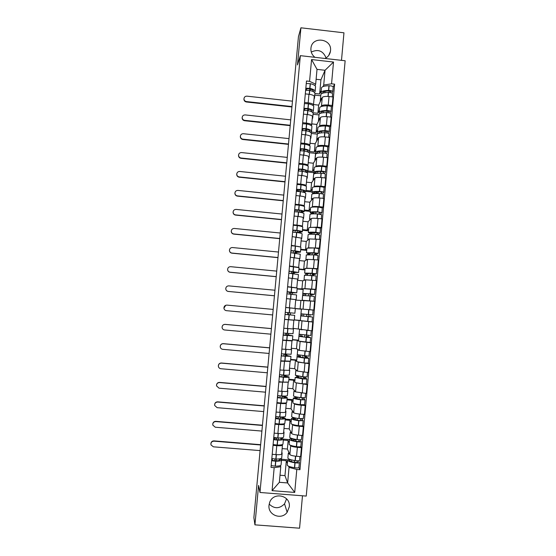 <?xml version="1.0" encoding="UTF-8"?>
<svg xmlns="http://www.w3.org/2000/svg" width="556" height="556" viewBox="0 0 556 556"><rect width="100%" height="100%" fill="white"/><g stroke="black" fill="none" stroke-linecap="round" stroke-linejoin="round"><path stroke-width="0.83" d="M325.01 58.47C328.005 57.004 329.812 54.634 330.438 51.361L330.521 50.686C332.12 38.489 311.992 35.841 310.95 48.136L310.922 48.441C310.714 52.056 312.048 55.009 314.925 57.317M286.569 498.815L284.54 503.854C279.425 508.907 274.303 508.99 269.187 504.097M269.014 505.237C267.638 515.085 281.503 520.451 287.153 512.278L289.294 506.794C290.871 495.243 273.1 491.434 269.604 502.596L269.014 505.237M341.495 60.347L343.962 32.811L300.928 27.8L298.447 36.682L253.883 517.65L254.933 524.85L299.573 528.2L302.478 495.785M259.979 492.484L306.245 496.077L345.144 60.764L300.344 55.656L259.979 492.484L258.582 485.395L254.933 524.85M300.928 27.8L297.488 64.927L300.344 55.656M311.27 52.056C318.164 48.858 323.092 50.811 326.066 57.907M282.149 448.609L287.382 449.039L289.878 454.586C290.566 455.336 292.797 455.906 296.563 456.281L300.629 456.608L301.435 447.67L297.37 447.337C293.603 446.961 291.379 446.419 290.677 445.71L290.461 445.259M282.274 444.619L282.469 445.071C282.295 445.697 280.398 445.891 276.777 445.662L275.957 454.613C279.585 454.843 281.482 454.62 281.656 453.953L282.455 445.21M275.957 454.613L272.211 454.315M300.824 446.565L301.435 447.67M273.997 438.114L276.256 438.295M293.519 439.72L295.312 439.865L295.361 439.296M276.777 445.662L273.031 445.356M289.259 442.771L288.161 440.498L283.331 440.102M283.984 428.433L289.217 428.871L291.775 433.624C292.477 434.278 294.708 434.792 298.468 435.16L302.534 435.501L303.333 426.584L299.267 426.243C295.514 425.875 293.283 425.389 292.574 424.777L292.345 424.381M274.15 433.152L277.896 433.465C281.517 433.701 283.407 433.541 283.574 432.978L284.366 424.235M302.707 425.639L303.333 426.584M276.283 418.175L278.09 418.327M295.326 419.773L297.112 419.926L297.258 418.327M284.179 423.728L284.38 424.124C284.22 424.645 282.33 424.777 278.716 424.534L274.97 424.221M291.115 422.282L289.989 420.35L285.165 419.947M285.819 408.312L291.045 408.757L293.672 412.726C294.381 413.275 296.612 413.733 300.365 414.102L304.424 414.442L305.223 405.553L301.164 405.213C297.418 404.844 295.18 404.407 294.471 403.899L294.221 403.559M276.089 412.052L279.828 412.371C283.442 412.628 285.325 412.524 285.478 412.059L286.277 403.315M304.577 404.768L305.223 405.553M286.069 402.892L286.284 403.225C286.131 403.649 284.255 403.725 280.641 403.461L276.909 403.142M292.97 401.849L291.817 400.257L287 399.847M287.654 388.241L292.866 388.693L295.563 391.883L306.314 393.446L307.114 384.585L296.084 382.792M278.021 391.014L281.753 391.334C285.36 391.605 287.237 391.563 287.382 391.202L288.182 382.458M306.439 383.96L307.114 384.585M287.952 382.111L278.834 382.125M294.819 381.465L293.637 380.221L288.828 379.804M289.481 368.225L294.687 368.684L297.446 371.095L308.198 372.513L308.99 363.673L297.919 362.081M279.946 370.025L289.28 370.393L290.079 361.657M308.288 363.2L308.99 363.673M289.822 361.393L280.759 361.171M296.668 361.143L295.451 360.232L290.649 359.808M291.302 348.258L296.494 348.73L299.323 350.37L310.074 351.635L310.867 342.816L299.698 341.419M281.871 349.105L291.17 349.648L291.969 340.911L282.677 340.265M310.095 342.496L310.867 342.816M292.491 339.612L298.572 340.161L292.491 339.605M298.509 340.87L297.265 340.3L292.47 339.869M293.116 328.346L311.951 330.806L312.736 322.014L300.886 320.756M283.782 328.235L293.061 328.957L293.86 320.221L284.596 319.422M311.485 321.799L312.736 322.014M294.291 319.909L300.358 320.471M293.137 320.075L293.839 320.214M302.144 313.918L301.957 315.961L302.944 316.079L300.775 315.898L312.479 317.01L312.048 321.827L294.284 319.978M295.326 308.524L313.813 310.046L314.606 301.276L295.695 300.101M285.694 307.426L293.853 308.288M301.387 309.129L295.326 308.566M312.09 309.97L313.813 310.046M294.944 308.316L295.736 299.608L286.5 298.635M304.459 288.62L315.676 289.335L316.468 280.592L305.717 279.835L302.666 280.815L297.495 280.321M297.133 288.717L303.228 288.891M287.605 286.674L296.459 287.834M303.166 289.53L297.112 288.946L303.152 289.53L302.172 300.275L303.069 300.428M314.849 289.488L315.676 289.335M296.821 287.716L297.613 279.056L288.404 277.91M306.425 268.18L317.539 268.68L318.324 259.965L307.579 259.353L304.459 261.084L299.295 260.583M298.933 268.965L303.701 269.424L305.049 268.812M289.502 265.976L298.391 267.373M316.767 268.993L317.539 268.68M298.697 267.179L299.482 258.554L290.308 257.233M308.323 247.788L319.387 248.087L320.173 239.393L309.428 238.934L306.252 241.415L301.088 240.901M300.733 249.262L305.494 249.727L306.863 248.789M291.4 245.335L300.282 246.968M318.63 248.546L319.387 248.087M300.567 246.69L301.345 238.114L292.199 236.62M310.192 227.446L317.233 227.147L321.236 227.55L322.014 218.876L318.018 218.473C314.307 218.147 312.062 218.174 311.277 218.564L308.031 221.788L302.881 221.274M302.527 229.614L307.28 230.087L308.677 228.815M293.29 224.756L296.974 225.124C300.532 225.521 302.346 225.924 302.422 226.341L302.151 226.619M320.471 228.162L321.236 227.55M302.429 226.257L303.208 217.723C303.131 217.264 301.324 216.833 297.773 216.43L294.089 216.062M312.041 207.166L312.34 206.832C313.125 206.394 315.377 206.339 319.081 206.658L323.078 207.068L323.856 198.416L319.86 198.005C316.155 197.686 313.911 197.769 313.118 198.249L309.81 202.217L304.667 201.696M304.313 210.008L309.06 210.495L310.484 208.896M295.173 204.226L298.857 204.601C302.401 205.011 304.208 205.477 304.278 205.991L304.014 206.318M315.745 213.851L315.898 212.156L314.661 212.031M297.161 210.258L295.458 210.085M322.306 207.833L323.078 207.068M304.285 205.88L305.063 197.394C305.001 196.838 303.194 196.351 299.649 195.934L295.966 195.559M313.89 186.934L314.175 186.552C314.974 186.017 317.226 185.906 320.923 186.225L324.919 186.642L325.691 178.01L321.702 177.6C318.004 177.281 315.752 177.413 314.953 177.989L311.582 182.695L306.446 182.166M306.092 190.465L310.832 190.951L312.291 189.033M297.05 183.758L300.726 184.133C304.271 184.564 306.071 185.078 306.127 185.69L305.863 186.079M317.587 193.495L317.65 192.807L315.884 192.626M298.933 190.882L296.765 190.659M324.134 187.56L324.919 186.642M306.141 185.565L306.912 177.114C306.856 176.467 305.056 175.925 301.519 175.494L297.849 175.112M315.725 166.758L316.01 166.32C316.816 165.695 319.068 165.535 322.765 165.848L326.747 166.265L327.526 157.668L323.536 157.244C319.846 156.931 317.594 157.112 316.788 157.779L313.355 163.228L308.226 162.686M307.871 170.963L312.604 171.456L314.091 169.219M298.926 163.339L302.596 163.728C306.134 164.166 307.927 164.743 307.975 165.445L307.711 165.89M325.955 167.342L326.747 166.265M307.989 165.299L308.754 156.896C308.712 156.153 306.919 155.555 303.388 155.11L299.719 154.721M317.552 146.638L317.837 146.152C318.651 145.422 320.902 145.213 324.6 145.526L328.575 145.95L329.347 137.374L325.371 136.943C321.681 136.637 319.429 136.866 318.616 137.631L315.12 143.809L309.998 143.26M309.588 151.51L314.369 152.017L315.884 149.46M300.796 142.982L304.459 143.372C307.989 143.83 309.775 144.456 309.817 145.255L309.546 145.755M327.769 147.18L328.575 145.95M309.831 145.088L310.595 136.727C310.561 135.893 308.775 135.24 305.251 134.781L301.588 134.385M319.38 126.566L319.665 126.031C320.485 125.211 322.737 124.954 326.428 125.26L330.396 125.691L331.167 117.135L327.199 116.697C323.509 116.399 321.257 116.677 320.437 117.538L316.878 124.44L311.763 123.884M310.748 132.05L316.135 132.627L317.671 129.756M302.659 122.681L306.321 123.078C309.845 123.543 311.624 124.224 311.652 125.114L311.381 125.677M329.583 127.067L330.396 125.691M311.673 124.933L312.43 116.614C312.402 115.683 310.623 114.981 307.107 114.501L303.451 114.105M321.194 106.55L321.486 105.967C322.313 105.049 324.565 104.743 328.248 105.049L332.217 105.48L332.981 96.952L329.02 96.508C325.336 96.209 323.085 96.535 322.251 97.495L318.63 105.119L313.528 104.556M312.952 112.75L317.893 113.285L319.457 110.095M304.521 102.429L308.177 102.832C311.694 103.319 313.459 104.048 313.487 105.035L313.209 105.647M331.383 107.016L332.217 105.48M313.501 104.827L314.258 96.556C314.237 95.535 312.472 94.777 308.955 94.284L305.307 93.881M317.893 113.285L318.63 105.119M316.135 132.627L316.878 124.44M314.369 152.017L315.12 143.809M312.604 171.456L313.355 163.228M310.832 190.951L311.582 182.695M309.06 210.495L309.81 202.217M307.28 230.087L308.031 221.788M305.494 249.727L306.252 241.415M303.701 269.424L304.459 261.084M301.908 289.176L302.666 280.815M300.108 308.969L300.872 300.587M298.308 328.825L299.072 320.416M296.494 348.73L297.265 340.3M294.687 368.684L295.451 360.232M292.866 388.693L293.637 380.221M291.045 408.757L291.817 400.257M289.217 428.871L289.989 420.35M287.382 449.039L288.161 440.498M280.009 475.227L284.964 475.623L287.64 482.955L289.05 467.381L288.571 466.199M287.389 463.315L286.326 460.695L281.489 460.305M284.964 475.623L286.326 460.695M280.37 465.567L280.78 466.713L279.362 482.302L287.64 482.955L294.722 492.428L272.072 490.663L274.178 467.652L280.78 466.713M314.953 93.477L319.644 93.999L320.93 79.807L325.051 70.278L317.017 69.368L315.669 84.151L309.567 81.343L306.488 81.002L271.008 467.394L274.178 467.652M309.567 81.343L311.568 59.548L333.517 62.05L331.55 83.81L323.71 85.054L325.051 70.278L333.517 62.05M289.05 467.381L296.793 469.459L299.955 469.709L334.622 84.151L331.55 83.81M296.793 469.459L294.722 492.428M320.93 79.807L316.114 79.272M319.644 93.999L321.236 90.496M323.008 86.59L323.71 85.054M315.669 84.151L315.037 85.673M298.94 467.547L299.955 469.709M333.19 87.014L334.622 84.151M299.149 397.415L298.975 399.34M301.039 376.565L300.859 378.532M302.916 355.764L302.735 357.779M304.792 335.025L304.605 337.089M306.662 314.342L306.467 316.454M308.517 293.763L308.337 295.827M310.373 273.246L310.192 275.248M312.229 252.778L312.048 254.724M314.07 232.373L313.897 234.264M272.072 490.663L279.362 482.302M317.017 69.368L311.568 59.548M281.795 452.445L282.163 452.904L281.697 453.508M278.771 458.957L279.807 459.763C279.807 460.458 278.222 460.82 275.053 460.861L272.551 460.375L271.974 458.582M271.62 460.695L275.797 461.237C279.619 461.195 281.524 460.75 281.524 459.916L279.932 458.797M260.618 444.974L213.949 441.165C211.662 441.381 210.675 442.632 210.995 444.918L213.407 446.822L260.097 450.61M210.884 443.639C211.148 441.846 212.177 440.929 213.97 440.88L260.646 444.689M282.142 453.133L281.718 457.776C281.718 458.603 279.814 459.034 275.998 459.075L271.821 458.533M281.503 460.153L281.079 464.795C281.079 465.657 279.168 466.123 275.345 466.178L271.168 465.629M289.461 459.249L287.667 460.271C288.112 461.202 290.524 462.036 294.902 462.773L295.09 462.8C297.662 463.12 299.093 463.037 299.378 462.564L298.53 460.806M299.371 462.648L298.94 467.478C298.648 467.971 297.217 468.055 294.645 467.735L294.458 467.707C290.079 466.957 287.667 466.102 287.223 465.143L287.25 464.899M299.92 456.552L299.573 460.41C299.288 460.882 297.856 460.952 295.285 460.639L295.104 460.611C290.719 459.882 288.307 459.054 287.862 458.13L287.883 457.901M296.89 460.813L297.655 462.404L295.389 462.495C291.754 461.883 289.752 461.188 289.384 460.417L290.573 459.631M291.691 459.937L291.532 461.647M276.374 459.068L276.214 460.834M287.8 459.868L280.558 459.075M289.739 454.28L288.3 453.265L288.974 452.577M294.965 462.425L294.048 460.437M275.269 460.854L274.65 459.02M283.685 431.706L284.06 432.095L283.609 432.61M279.911 437.975L281.704 438.941C281.718 439.532 280.141 439.831 276.978 439.817L274.476 439.365L273.754 437.489M273.559 439.636L277.729 440.15C281.538 440.164 283.435 439.81 283.421 439.094L281.141 437.892M262.425 425.458L215.825 421.58C213.622 421.754 212.621 422.949 212.83 425.152L215.283 427.223L261.904 431.081M212.76 424.061C213.031 422.289 214.06 421.378 215.839 421.337L262.453 425.215M284.04 432.29L283.616 436.96C283.63 437.669 281.732 438.01 277.924 437.996L273.754 437.475M283.4 439.296L282.976 443.959C282.99 444.703 281.086 445.078 277.277 445.078L273.1 444.557M291.789 438.469L291.837 438.559C290.239 438.733 289.474 439.038 289.558 439.476C290.01 440.282 292.421 441.033 296.807 441.721L296.994 441.749C299.559 442.055 300.984 442.006 301.269 441.603L300.226 439.789M301.262 441.666L300.824 446.503C300.539 446.92 299.114 446.975 296.55 446.67L296.362 446.642C291.976 445.94 289.565 445.175 289.113 444.334L289.134 444.126M301.825 435.438L301.463 439.455C301.178 439.852 299.753 439.893 297.189 439.587L297.001 439.567C292.623 438.879 290.204 438.142 289.745 437.35L289.766 437.148M298.586 439.747L299.538 441.443L297.279 441.485C293.651 440.915 291.643 440.296 291.268 439.622L293.234 438.858M293.589 438.941L293.429 440.706M278.299 437.996L278.132 439.817M289.544 439.629L283.421 439.101M291.643 433.381L290.19 432.492L290.851 431.915M296.397 441.346L295.354 439.421M276.256 437.906L276.86 439.817M285.575 411.023L285.951 411.35L285.506 411.767M280.057 418.849L280.224 416.986L283.602 418.175C283.623 418.668 282.052 418.89 278.904 418.835L276.401 418.425L275.651 416.84M275.484 418.633L279.654 419.127C283.449 419.196 285.339 418.925 285.318 418.327L281.85 416.986M264.232 405.991L217.695 402.044C215.561 402.19 214.553 403.336 214.672 405.484L217.153 407.673L263.711 411.6M214.63 404.539C214.908 402.78 215.936 401.884 217.709 401.842L264.253 405.79M285.937 411.51L285.513 416.201C285.534 416.791 283.65 417.049 279.849 416.972L275.679 416.479M285.297 418.501L284.874 423.179C284.894 423.811 283.004 424.096 279.202 424.04L275.032 423.54M293.373 417.493L293.7 418.008C292.108 418.133 291.351 418.376 291.434 418.737C291.9 419.419 294.319 420.086 298.704 420.725L303.152 420.69L301.839 418.814M303.145 420.753L302.707 425.576C302.429 425.931 301.011 425.952 298.44 425.66L298.259 425.632C293.881 424.979 291.455 424.297 290.996 423.589L291.01 423.408M303.715 414.387L303.34 418.55L298.899 418.578C294.513 417.938 292.095 417.285 291.629 416.618L291.643 416.451M300.191 418.724L301.421 420.531L299.177 420.538C295.542 420.002 293.533 419.453 293.144 418.89L295.458 418.258L295.319 419.829M291.358 419.634L285.249 419.099M293.54 412.538L292.067 411.774L292.727 411.308M297.648 420.301L297.147 419.537M278.181 416.875L278.327 418.814M287.459 390.395L287.841 390.659L287.403 390.979M281.822 396.011L285.492 397.464C285.52 397.867 283.963 398.013 280.822 397.908L278.32 397.533L277.541 396.247M277.409 397.686L281.572 398.159C285.36 398.284 287.237 398.103 287.202 397.616L283.442 396.06M266.032 386.573L219.557 382.556C217.479 382.688 216.465 383.793 216.527 385.885L219.022 388.171L265.511 392.175M216.499 385.072C216.784 383.327 217.806 382.431 219.564 382.396L266.046 386.413M287.827 390.785L287.396 395.497C287.431 395.969 285.555 396.143 281.767 396.011L277.604 395.538M287.195 397.755L286.764 402.461C286.792 402.968 284.915 403.169 281.127 403.058L276.957 402.579M294.791 396.546L295.563 397.512L293.318 398.061C293.79 398.617 296.216 399.194 300.594 399.785L305.029 399.84L303.312 397.874M305.022 399.889L304.591 404.712L300.15 404.678C295.771 404.073 293.346 403.482 292.873 402.892L292.887 402.752M305.605 393.391L305.216 397.707L300.789 397.644C296.411 397.053 293.985 396.484 293.505 395.942L293.519 395.809M301.644 397.748L303.305 399.681L301.06 399.646C297.432 399.152 295.417 398.673 295.021 398.214L297.321 397.748L297.203 399.006M282.107 396.442L281.968 397.943M293.165 399.688L287.063 399.145M295.445 391.751L293.943 391.111L294.604 390.757M297.321 397.748L296.709 396.998M280.106 395.9L279.925 397.853M289.335 369.823L289.718 370.025L289.294 370.254M283.212 375.078L283.977 375.96L287.382 376.808L282.559 377.037L280.231 376.704L279.425 375.71M279.327 376.794L283.49 377.246C287.264 377.427 289.134 377.329 289.085 376.968L285.61 376.044L284.498 375.147M267.825 367.21L221.42 363.124C219.377 363.235 218.362 364.312 218.376 366.362C218.668 367.724 219.509 368.51 220.885 368.725L267.311 372.791M218.362 365.653C218.647 363.916 219.669 363.033 221.427 363.005L267.839 367.092M289.711 370.122L289.28 374.848C289.328 375.203 287.459 375.293 283.685 375.105L279.522 374.654M289.078 377.072L288.647 381.791C288.689 382.187 286.82 382.299 283.039 382.139L278.876 381.68M296.536 375.773L297.411 377.072L295.187 377.434L302.478 378.907L306.898 379.046L304.493 376.954M306.891 379.081L306.46 383.911L302.04 383.786C297.662 383.23 295.229 382.716 294.75 382.257L294.756 382.146M307.489 372.45L307.086 376.919L302.853 376.794L295.389 375.224M302.805 376.787L305.174 378.886L296.89 377.587L299.17 377.288L299.086 378.24M283.977 375.96L283.873 377.093M294.972 379.797L288.877 379.248M297.356 371.019L295.813 370.511L296.487 370.261M299.17 377.288L298.176 376.12M282.024 374.987L281.836 376.982M296.494 376.197L298.155 376.342M291.205 349.3L291.594 349.446L291.177 349.578M285.075 354.228L285.013 354.874L285.847 355.534L289.259 356.215L284.464 356.222L282.135 355.93L281.308 355.228M281.239 355.965L290.969 356.368L287.473 355.638L286.681 355.027L286.743 354.332M269.611 347.889L223.276 343.74C221.267 343.83 220.252 344.887 220.232 346.895C220.503 348.292 221.337 349.099 222.741 349.321L269.097 353.456M220.218 346.298C220.503 344.567 221.524 343.684 223.276 343.657L269.618 347.813M291.594 349.509L291.156 354.262L281.433 353.831M290.962 356.438L290.524 361.185L280.794 360.837M298.405 355.096L298.322 356.062L299.26 356.688L297.057 356.869L304.361 358.085L308.761 358.314L306.238 356.771L306.3 356.125M308.761 358.335L308.33 363.158L303.917 362.95L296.626 361.602M309.372 351.566L308.955 356.188L297.251 354.693M304.639 355.965L304.577 356.625L307.044 358.154L298.753 357.022L301.018 356.889L300.956 357.529M285.847 355.534L285.777 356.306M297.036 356.841L296.758 359.94L290.691 359.398M297.71 349.432L297.668 349.926M297.231 354.721L297.043 356.827M299.288 350.349L297.682 349.96L298.377 349.821M301.018 356.889L299.983 356.215L300.059 355.381M283.935 354.13L283.748 356.167M285.013 354.874L286.681 355.027M304.577 356.625L306.238 356.771M298.322 356.062L299.983 356.215M293.068 328.839L293.471 328.93L293.068 328.964M286.979 333.426L286.854 334.775L291.135 335.671L283.185 334.802M283.15 335.192L292.838 335.824L288.515 334.927L288.647 333.558M271.397 328.624L225.124 324.398C223.151 324.489 222.136 325.517 222.08 327.498C222.33 328.916 223.171 329.743 224.596 329.972L270.883 334.177M222.08 327.449C222.136 325.475 223.151 324.447 225.124 324.363L271.404 328.589M293.464 328.95L293.033 333.725L283.345 333.065M288.036 328.624L285.117 328.36M292.838 335.866L292.4 340.626L282.698 340.05M300.282 334.483L300.143 335.984L301.102 336.359L298.919 336.359L306.419 337.339L310.623 337.631L308.052 336.707L308.17 335.358M310.623 337.645L310.192 342.468L298.482 341.106M311.242 330.744L310.818 335.511L299.107 334.225L298.551 340.154M309.671 330.605L306.314 330.292M306.516 335.205L306.391 336.554L308.907 337.471L302.825 336.88M287.716 335.164L287.674 335.567M302.13 329.84L300.372 329.444M302.86 336.54L301.804 336.137L301.929 334.698M285.84 333.329L285.652 335.407M286.854 334.775L288.515 334.927M306.391 336.554L308.052 336.707M300.143 335.984L301.804 336.137M288.877 312.687L288.689 314.731L293.005 315.183L285.054 314.432M285.047 314.474L294.708 315.342L290.35 314.884L290.538 312.847M273.177 309.407L226.973 305.112C225.02 305.188 224.005 306.203 223.922 308.149C224.158 309.595 224.999 310.436 226.445 310.672L272.669 314.946M224.047 308.761L223.922 308.149L225.757 305.272M285.687 307.517L295.333 308.462L294.895 313.243L285.242 312.354M294.708 315.349L294.27 320.131L284.602 319.318M300.337 320.68L300.775 315.898L300.344 320.423L294.298 319.86M308.733 309.657L313.104 310.081L312.674 314.898L300.963 313.806L301.394 309.032L308.733 309.657L308.295 314.494M308.385 314.501L308.198 316.538L310.769 316.85L304.695 316.281M300.949 313.806L300.754 315.898M301.38 309.185L295.319 308.622M312.479 317.01L309.852 316.691L310.039 314.654M304.695 316.246L303.618 316.114L303.798 314.07M287.744 312.583L287.549 314.703M288.689 314.731L290.35 314.884M308.198 316.538L309.852 316.691M301.957 315.961L303.618 316.114M287.111 292.039L295.062 292.664L290.712 292.692L290.579 294.131M292.234 294.305L292.366 292.845L296.758 292.817L287.139 291.698M295.729 299.691L296.133 299.684L295.695 299.587M274.956 290.232L228.815 285.874C226.883 285.944 225.868 286.938 225.771 288.863C225.993 290.322 226.827 291.17 228.287 291.42L228.273 291.448C226.82 291.205 225.986 290.357 225.764 288.898L225.785 288.272M296.765 292.79L297.196 288.05L287.584 286.875M286.945 293.811L296.57 294.909L296.139 299.663M292.977 299.26L286.82 298.669M313.209 301.143L302.193 300.268L302.624 295.5L310.151 295.973L314.335 296.438L313.904 301.213M311.707 296.119L311.84 294.68L314.522 294.332L310.345 293.86L302.811 293.408L304.959 293.783L303.958 293.936L303.812 295.514M314.522 294.326L314.953 289.53L303.242 288.689M306.738 293.637L312.813 294.173L310.185 294.527L310.053 295.966M305.473 295.611L305.612 294.096L306.717 293.936M289.634 291.942L289.447 294.02M291.65 292.157L291.615 292.505M292.366 292.845L290.712 292.692M311.84 294.68L310.185 294.527M305.612 294.096L303.958 293.936M274.442 295.757L228.287 291.42M228.273 291.448L274.442 295.792M288.967 271.78L289.905 271.293L292.234 271.432L296.925 272.294L293.464 272.308L292.539 272.753L292.47 273.496M294.117 273.691L294.193 272.913L295.076 272.496L298.621 272.454L289.03 271.099M297.585 279.362L297.995 279.3L297.606 279.112M276.728 271.113L230.65 266.685C228.738 266.741 227.724 267.728 227.606 269.632C227.814 271.099 228.655 271.96 230.121 272.218L230.108 272.287C228.641 272.037 227.807 271.175 227.599 269.709L227.619 269.16M298.621 272.384L299.052 267.693L289.474 266.289M288.835 273.211L298.426 274.539L297.995 279.244M304.466 275.213L316.176 275.929L315.766 280.523M305.696 279.842L304.042 279.911L304.709 280.161M313.563 275.519L313.633 274.782L316.364 273.83L312.02 273.253L304.66 273.072L306.787 273.621L305.765 274.025L305.668 275.053M316.371 273.809L316.795 269.034L312.451 268.444L305.084 268.388M304.945 269.924L298.899 269.347M308.594 273.156L308.538 273.754L306.356 273.232L314.661 273.67L311.985 274.622L311.916 275.373M307.329 275.095L307.412 274.184L308.538 273.754M291.525 271.363L291.337 273.385M293.533 271.592L293.464 272.308M294.193 272.913L292.539 272.753M313.633 274.782L311.985 274.622M307.412 274.184L305.765 274.025M276.214 276.624L230.121 272.218M230.108 272.287L276.214 276.693M290.823 251.576L291.782 250.805L294.11 250.909L298.774 251.979L295.312 252.153L294.353 252.924M296 253.14L296.918 252.368L300.469 252.139C300.574 251.805 298.774 251.388 295.055 250.881L290.92 250.561M299.434 259.089L299.844 258.964L299.469 258.686M278.493 252.042L232.484 247.545C230.587 247.594 229.579 248.567 229.44 250.45C229.642 251.931 230.476 252.806 231.956 253.063L231.942 253.175C230.462 252.917 229.628 252.049 229.433 250.568L229.447 250.054M300.476 252.042L300.9 247.392C301.011 247.038 299.211 246.6 295.5 246.079L291.358 245.759M290.725 252.66L300.282 254.217L299.858 258.881M306.307 254.954L313.862 254.836L318.018 255.475L317.622 259.895M307.482 259.409L305.883 259.603L306.495 259.958M315.419 254.975L318.206 253.376L313.869 252.723L306.502 252.785L308.608 253.515L307.517 254.655M318.213 253.341L318.637 248.601L314.487 247.934L306.926 248.15M306.724 250.367L300.685 249.79M310.443 252.737L310.366 253.626L308.191 252.945L316.503 253.216L313.772 254.829M309.185 254.627L310.366 253.626M293.401 250.832L293.22 252.806M295.41 251.09L295.312 252.153M296.007 253.036L294.36 252.869M315.426 254.926L313.779 254.766M309.212 254.321L307.565 254.161M277.986 257.539L231.956 253.063M231.942 253.175L277.972 257.65M292.671 231.435L293.658 230.372L296.16 230.469C299.232 230.935 300.72 231.352 300.629 231.72L296.737 232.471C300.448 233.027 302.242 233.52 302.13 233.951L301.706 238.573M298.322 232.721L302.318 231.88C302.436 231.435 300.643 230.935 296.932 230.372L292.797 230.073M301.276 238.871L301.7 238.691L301.324 238.315M280.259 233.013L234.312 228.453C232.436 228.502 231.421 229.454 231.275 231.324C231.463 232.811 232.297 233.694 233.784 233.958L233.763 234.111C232.283 233.847 231.442 232.964 231.254 231.477L231.282 230.983M302.332 231.748L302.749 227.147C302.867 226.674 301.074 226.153 297.37 225.583L293.241 225.291M292.609 232.172L296.744 232.471L296.327 237.03M308.142 234.75L308.149 234.625C308.705 234.208 311.165 234.111 315.53 234.34L319.853 235.07L319.471 239.323M309.296 239.031L307.725 239.358L308.302 239.81M317.949 234.569L320.041 232.985L315.718 232.241C311.36 232.019 308.9 232.123 308.337 232.554L310.429 233.457L309.421 234.298M320.047 232.936L320.471 228.217L316.155 227.46C311.791 227.244 309.331 227.369 308.768 227.828L308.754 227.967M308.497 230.858L302.464 230.281M312.284 232.366L312.18 233.555L310.026 232.714L318.338 232.825L316.308 234.396M311.374 234.215L312.18 233.555M295.278 230.365L295.104 232.283M297.279 230.643L297.147 232.06M279.751 238.496L233.784 233.958M233.763 234.111L279.737 238.649M294.52 211.343L295.528 210.001L298.03 210.057C301.095 210.564 302.575 211.051 302.471 211.509L298.947 212.072M300.518 212.35L304.16 211.669C304.285 211.12 302.506 210.536 298.808 209.925L294.673 209.64M303.117 218.71L303.541 218.466L303.18 218.001M282.017 214.039L236.133 209.41C234.271 209.452 233.256 210.39 233.103 212.246C233.277 213.747 234.118 214.63 235.612 214.901L235.584 215.089C234.09 214.818 233.256 213.935 233.082 212.441L233.103 211.954M304.174 211.509L304.591 206.95C304.723 206.373 302.937 205.769 299.246 205.143L295.111 204.872M294.485 211.739L298.614 212.017C302.311 212.621 304.097 213.198 303.972 213.74L303.555 218.313M309.97 214.602L309.984 214.442C310.554 213.907 313.014 213.726 317.379 213.914L321.688 214.727L321.319 218.807M311.124 218.716L309.553 219.161L310.116 219.717M320.228 214.213L321.875 212.642L317.566 211.822C313.202 211.641 310.741 211.829 310.172 212.378C310.026 212.705 310.714 213.059 312.243 213.455L311.777 213.942M321.875 212.587L322.299 207.895L317.997 207.054C313.633 206.881 311.172 207.082 310.602 207.666L310.582 207.833M310.262 211.405L304.236 210.821M314.126 212.058L313.994 213.539L311.853 212.538C312.326 212.086 314.376 211.933 317.99 212.079L320.173 212.482L318.609 213.997M316.357 212.024L315.864 212.524M297.384 209.973L296.98 211.815M299.149 210.251L298.982 212.017M281.51 219.509L235.612 214.901M235.584 215.089L281.489 219.696M296.362 191.299L297.39 189.679L299.892 189.707C302.95 190.256 304.424 190.805 304.313 191.361L302.249 191.952M303.451 192.244L305.995 191.521C306.134 190.854 304.361 190.194 300.671 189.526L296.55 189.269M304.952 198.596L305.376 198.297L305.029 197.741M283.768 195.107L237.954 190.416C236.098 190.451 235.091 191.382 234.924 193.217C235.091 194.725 235.932 195.615 237.433 195.893L237.398 196.122C235.904 195.844 235.07 194.954 234.896 193.453L234.924 192.974M306.015 191.327L306.425 186.816C306.565 186.121 304.792 185.44 301.109 184.766L296.98 184.509M296.355 191.354L300.483 191.618C304.167 192.279 305.946 192.932 305.807 193.585L305.397 198.11M311.791 194.503L311.812 194.315C312.389 193.655 314.856 193.398 319.214 193.544L319.401 193.551C321.938 193.724 323.307 194.016 323.516 194.433L323.161 198.346M312.945 198.45L311.381 199.02L311.93 199.673M322.341 193.898L323.696 192.355C323.495 191.931 322.126 191.632 319.589 191.466L319.401 191.459C315.043 191.32 312.576 191.584 311.999 192.251C311.846 192.647 312.528 193.064 314.05 193.509L313.945 193.641M323.703 192.293L324.127 187.622C323.926 187.177 322.549 186.879 320.013 186.705L319.832 186.698C315.474 186.573 313.007 186.858 312.423 187.553L312.409 187.754M312.02 192.001L306.029 191.41M315.606 193.523L313.681 192.418C314.161 191.862 316.211 191.646 319.825 191.757L322 192.202L320.742 193.655M318.866 191.73L317.608 193.231M315.961 191.799L315.808 193.516M299.726 189.679L298.85 191.403M301.011 189.916L300.845 191.681M283.261 200.563L237.433 195.893M237.398 196.122L283.24 200.792M298.363 171.019L299.253 169.413L301.748 169.406C304.799 169.997 306.266 170.616 306.147 171.262L304.924 171.846M306.022 172.193L307.829 171.422C307.975 170.65 306.21 169.907 302.534 169.184L298.412 168.948M306.78 178.539L307.211 178.184L306.87 177.538M285.52 176.231L239.768 171.47C237.926 171.498 236.919 172.423 236.745 174.243C236.905 175.752 237.739 176.648 239.247 176.933L239.212 177.197C237.711 176.919 236.877 176.023 236.71 174.514L236.745 174.035M307.85 171.199L308.26 166.731C308.406 165.931 306.648 165.167 302.971 164.437L298.85 164.201M298.224 171.033L302.346 171.269C306.022 171.985 307.788 172.721 307.642 173.486L307.232 177.969M313.612 174.459L313.633 174.243C314.223 173.465 316.691 173.124 321.048 173.229L321.229 173.229C323.766 173.396 325.135 173.715 325.336 174.202L324.996 177.941M314.772 178.24L313.209 178.935L313.737 179.692M324.37 173.646L325.517 172.131C325.323 171.637 323.953 171.311 321.417 171.151L321.236 171.144C316.878 171.053 314.411 171.401 313.82 172.186L315.447 173.479M325.524 172.054L325.948 167.405C325.746 166.897 324.384 166.564 321.848 166.404L321.667 166.397C317.309 166.32 314.835 166.682 314.244 167.495L314.223 167.731M313.855 172.541L313.181 179.018M313.181 179.06L313.028 180.672M313.758 172.68L306.975 171.971M316.593 173.326L315.502 172.353C315.989 171.7 318.039 171.408 321.653 171.491L323.821 171.971L322.786 173.354M321.173 171.477L319.922 173.201M317.789 171.595L317.643 173.243M302.867 169.629L302.707 171.338M301.915 169.434L300.977 171.067M285.013 181.673L239.247 176.933M239.212 177.197L284.992 181.937M300.351 150.732L301.109 149.203L303.604 149.161C306.648 149.8 308.107 150.481 307.975 151.218L307.232 151.753M308.295 152.17L309.657 151.385C309.817 150.495 308.059 149.668 304.396 148.904L300.275 148.688M308.601 158.536L309.046 158.119L308.712 157.39M287.264 157.397L241.575 152.573C239.747 152.594 238.739 153.505 238.552 155.312C238.712 156.834 239.546 157.73 241.054 158.015L241.019 158.328C239.511 158.043 238.677 157.139 238.524 155.624L238.559 155.145M309.678 151.121L310.081 146.701C310.241 145.79 308.49 144.942 304.827 144.164L300.706 143.948M300.08 150.759L304.201 150.982C307.871 151.746 309.623 152.559 309.47 153.435L309.066 157.876M315.426 154.471L315.454 154.22C316.044 153.331 318.525 152.907 322.876 152.963L323.064 152.969C325.594 153.122 326.956 153.47 327.15 154.019L326.831 157.591M316.593 158.092L315.023 158.898L315.537 159.76M326.337 153.442L327.338 151.955C327.143 151.399 325.781 151.044 323.251 150.891L323.064 150.891C318.713 150.836 316.232 151.267 315.634 152.17L316.816 153.435M327.345 151.864L327.762 147.243C327.567 146.673 326.205 146.311 323.675 146.159L323.495 146.159C319.137 146.117 316.663 146.562 316.058 147.493L316.037 147.757M315.85 152.817L315.002 158.995M314.995 159.044L314.828 160.886M315.509 153.38L309.171 152.705M317.935 153.206L317.316 152.337C317.81 151.586 319.867 151.232 323.481 151.274L325.642 151.795L324.774 153.108M323.363 151.274L322.271 152.956M319.61 151.447L319.471 153.032M304.716 149.404L304.563 151.051M304.021 149.244L303.215 150.815M286.764 162.825L241.054 158.015M241.019 158.328L286.729 163.13M302.304 130.493L302.957 129.048L305.452 128.971C308.49 129.652 309.935 130.403 309.803 131.23L309.358 131.682M310.415 132.189L311.478 131.39C311.645 130.403 309.9 129.492 306.245 128.672L302.13 128.478M310.422 138.59L310.867 138.117L310.54 137.29M289.002 138.611L243.382 133.718C241.561 133.739 240.553 134.642 240.366 136.435C240.512 137.957 241.346 138.861 242.861 139.153L242.819 139.5C241.311 139.208 240.477 138.305 240.331 136.79L240.366 136.303M311.506 131.105L311.909 126.726C312.076 125.705 310.331 124.78 306.676 123.946L302.561 123.752M301.936 130.549L306.057 130.743C309.713 131.557 311.457 132.46 311.29 133.44L310.894 137.832M317.24 134.538L317.261 134.253C317.872 133.245 320.353 132.745 324.704 132.759L324.885 132.759C327.414 132.898 328.777 133.28 328.964 133.892L328.652 137.297M318.407 137.992L316.837 138.924L317.344 139.876M328.262 133.294L329.145 131.835C328.957 131.209 327.602 130.834 325.072 130.688L324.892 130.688C320.534 130.681 318.06 131.188 317.448 132.21L318.331 133.461M329.152 131.737L329.569 127.129C329.388 126.497 328.026 126.108 325.496 125.969L325.316 125.969C320.965 125.976 318.484 126.497 317.872 127.546L317.844 127.838M317.823 133.099L317.254 134.128L316.809 139.028M316.809 139.083L316.621 141.154M317.254 134.128L311.29 133.482M319.464 133.141L319.123 132.377C319.63 131.529 321.688 131.112 325.295 131.119L327.456 131.675L326.713 132.919M325.462 131.119L324.502 132.752M321.431 131.348L321.292 132.87M306.565 129.228L306.419 130.82M306.064 129.11L305.362 130.611M288.501 144.025L242.861 139.153M242.819 139.5L288.474 144.365M304.236 110.317L304.799 108.948L307.301 108.837C310.324 109.56 311.763 110.38 311.624 111.29L311.367 111.652M312.437 112.256L313.299 111.457C313.473 110.352 311.742 109.365 308.094 108.496L303.979 108.323M312.236 118.692L312.687 118.164L312.368 117.246M290.739 119.867L245.182 114.918C243.368 114.932 242.367 115.829 242.166 117.608C242.312 119.137 243.146 120.04 244.661 120.339L244.619 120.721C243.104 120.43 242.27 119.519 242.131 117.997L242.173 117.511M313.327 111.137L313.723 106.801C313.904 105.675 312.166 104.667 308.524 103.784L304.41 103.611M303.791 110.387L307.906 110.561C311.548 111.429 313.285 112.409 313.111 113.5L312.715 117.851M319.04 114.654L319.075 114.341C319.686 113.215 322.174 112.639 326.525 112.604L326.706 112.604C329.235 112.736 330.591 113.139 330.764 113.82L330.479 117.059M320.221 117.941L318.651 118.998L319.137 120.054M330.167 113.195L330.952 111.763C330.771 111.082 329.416 110.672 326.893 110.54L326.713 110.54C322.355 110.574 319.874 111.165 319.255 112.298L319.936 113.542M330.959 111.659L331.376 107.079C331.195 106.377 329.847 105.96 327.317 105.835L327.136 105.835C322.786 105.883 320.298 106.488 319.679 107.649L319.651 107.975M319.019 114.883L318.623 119.116M318.616 119.179L318.407 121.472M318.998 114.925L313.042 114.279M321.09 113.132L320.93 112.472C321.444 111.527 323.502 111.04 327.109 111.012L329.263 111.603L328.631 112.778M327.498 111.019L326.65 112.604M323.245 111.311L323.112 112.771M308.406 109.115L308.26 110.644M308.066 109.018L307.44 110.463M290.239 125.267L244.661 120.339M244.619 120.721L290.204 125.656M306.147 90.19L306.641 88.897L309.136 88.758C312.159 89.523 313.591 90.406 313.438 91.406L313.313 91.657M314.397 92.365L315.113 91.573C315.294 90.364 313.57 89.301 309.935 88.376L305.828 88.223M314.05 98.85L314.501 98.259L314.196 97.258M292.47 101.178L246.975 96.16C245.175 96.167 244.167 97.057 243.966 98.829C244.105 100.358 244.939 101.268 246.461 101.567L246.412 101.991C244.89 101.692 244.063 100.782 243.924 99.26L243.966 98.766M315.141 91.226L315.537 86.931C315.725 85.693 314.001 84.609 310.366 83.678L306.259 83.525M305.64 90.281L309.748 90.433C313.382 91.358 315.113 92.414 314.925 93.61L314.529 97.919M320.84 94.826L320.875 94.478C321.5 93.241 323.988 92.581 328.339 92.504L328.52 92.504C331.042 92.63 332.398 93.06 332.571 93.804L332.293 96.876M322.035 97.953L320.451 99.121L320.93 100.282M332.043 93.158L332.752 91.754C332.578 91.003 331.23 90.565 328.707 90.447L328.526 90.447C324.176 90.531 321.688 91.191 321.055 92.442L321.59 93.693M332.766 91.636L333.176 87.077C333.002 86.312 331.654 85.874 329.131 85.756L328.95 85.756C324.6 85.846 322.112 86.527 321.479 87.806L321.444 88.161M320.763 95.729L320.423 99.253M320.416 99.322L320.186 101.845M320.736 95.778L314.786 95.118M322.786 93.172L322.73 92.616C323.251 91.58 325.316 91.024 328.923 90.962L331.063 91.594L330.521 92.692M329.486 90.975L328.728 92.511M325.058 91.323L324.926 92.713M310.241 89.05L310.102 90.524M310.026 88.988L309.477 90.371M291.969 106.564L246.461 101.567M246.412 101.991L291.935 106.988M322.251 97.495L321.486 105.967M320.437 117.538L319.665 126.031M318.616 137.631L317.837 146.152M316.788 157.779L316.01 166.32M314.953 177.989L314.175 186.552M313.118 198.249L312.34 206.832M311.277 218.564L310.491 227.175M309.428 238.934L308.643 247.566M307.579 259.353L306.794 268.013M305.717 279.835L304.931 288.515M303.854 300.372L303.069 309.08M301.991 320.965L301.199 329.694M300.115 341.613L299.323 350.37M298.238 362.317L297.446 371.095M296.355 383.084L295.563 391.883M294.471 403.899L293.672 412.726M292.574 424.777L291.775 433.624M290.677 445.71L289.878 454.586M307.107 114.501L306.321 123.078M305.251 134.781L304.459 143.372M303.388 155.11L302.596 163.728M301.519 175.494L300.726 184.133M299.649 195.934L298.857 204.601M297.773 216.43L296.974 225.124M295.889 236.988L295.09 245.696M293.999 257.595L293.2 266.331M292.108 278.264L291.309 287.021M290.211 298.982L289.405 307.767M288.307 319.763L287.501 328.575M286.403 340.606L285.589 349.439M284.484 361.497L283.671 370.359M282.566 382.452L281.753 391.334M280.641 403.461L279.828 412.371M278.716 424.534L277.896 433.465M308.955 94.284L308.177 102.832M327.199 116.697L326.428 125.26M325.371 136.943L324.6 145.526M323.536 157.244L322.765 165.848M321.702 177.6L320.923 186.225M319.86 198.005L319.081 206.658M318.018 218.473L317.233 227.147M316.162 238.997L315.377 247.691M314.307 259.576L313.521 268.298M312.444 280.21L311.659 288.953M310.582 300.9L309.789 309.671M308.705 321.646L307.913 330.438M306.829 342.447L306.036 351.267M304.945 363.311L304.153 372.159M303.062 384.231L302.262 393.099M301.164 405.213L300.365 414.102M299.267 426.243L298.468 435.16M297.37 447.337L296.563 456.281M329.02 96.508L328.248 105.049M276.228 454.634L275.825 459.075M275.623 461.237L275.171 466.178M275.797 461.237L275.345 466.178M294.902 462.773L294.458 467.707M295.09 462.8L294.645 467.735M295.688 456.198L295.285 460.639M276.401 454.648L275.998 459.075M295.5 456.177L295.104 460.611M278.167 433.485L277.75 437.989M277.555 440.15L277.103 445.078M277.729 440.15L277.277 445.078M296.807 441.721L296.362 446.642M296.994 441.749L296.55 446.67M297.592 435.084L297.189 439.587M278.341 433.499L277.924 437.996M297.404 435.063L297.001 439.567M280.099 412.392L279.675 416.972M279.48 419.12L279.029 424.04M279.654 419.127L279.202 424.04M298.704 420.725L298.259 425.632M298.885 420.753L298.44 425.66M299.496 414.018L299.079 418.598M280.266 412.406L279.849 416.972M299.309 414.005L298.899 418.578M282.024 391.354L281.6 396.004M281.399 398.152L280.954 403.051M281.572 398.159L281.127 403.058M300.594 399.785L300.15 404.678M300.775 399.813L300.337 404.705M301.387 393.016L300.97 397.665M282.198 391.368L281.767 396.011M301.206 393.002L300.789 397.644M283.942 370.379L283.511 375.098M283.317 377.239L282.865 382.125M283.49 377.246L283.039 382.139M302.478 378.907L302.04 383.786M302.659 378.928L302.221 383.814M303.284 372.075L302.853 376.794M284.116 370.393L283.685 375.105M303.096 372.054L302.672 376.766M285.86 349.46L285.423 354.248M285.228 356.382L284.776 361.261M285.395 356.396L284.95 361.268M304.361 358.085L303.917 362.95M304.542 358.106L304.104 362.971M305.168 351.19L304.737 355.972M286.027 349.474L285.589 354.262M304.98 351.17L304.549 355.951M287.772 328.603L287.327 333.454M287.132 335.588L286.688 340.446M287.299 335.602L286.854 340.46M306.231 337.318L305.793 342.176M306.419 337.339L305.981 342.19M307.044 330.361L306.606 335.212M287.938 328.617L287.494 333.468M306.863 330.347L306.425 335.192M289.669 307.878L289.224 312.722M289.03 314.849L288.585 319.693M289.196 314.863L288.759 319.707M308.1 316.614L307.663 321.451M308.288 316.628L307.85 321.472M308.914 309.671L308.476 314.508M289.836 307.899L289.391 312.736M291.559 287.216L291.115 292.046M290.92 294.166L290.482 298.996M291.094 294.18L290.649 299.017M309.97 295.959L309.532 300.789M310.151 295.973L309.713 300.803M310.776 289.037L310.345 293.86M291.726 287.23L291.288 292.06M310.595 289.023L310.158 293.846M293.443 266.609L293.005 271.425M292.81 273.538L292.38 278.285M292.984 273.552L292.546 278.306M311.826 275.366L311.402 280.113M312.013 275.38L311.582 280.127M312.632 268.458L312.201 273.267M293.617 266.63L293.172 271.446M312.451 268.444L312.02 273.253M295.326 246.051L294.888 250.86M294.694 252.966L294.27 257.623M294.861 252.987L294.437 257.636M313.681 254.829L313.264 259.478M313.862 254.836L313.445 259.492M314.487 247.934L314.057 252.737M295.5 246.079L295.055 250.881M314.307 247.927L313.869 252.723M297.203 225.555L296.765 230.351M296.57 232.45L296.153 237.016M315.53 234.34L315.12 238.899M315.718 234.354L315.301 238.913M316.336 227.474L315.905 232.255M297.37 225.583L296.932 230.372M316.155 227.46L315.718 232.241M299.079 205.115L298.641 209.897M298.447 211.989L298.037 216.458M298.614 212.017L298.204 216.479M317.379 213.914L316.976 218.383M317.559 213.921L317.156 218.397M318.178 207.061L317.747 211.829M299.246 205.143L298.808 209.925M317.997 207.054L317.566 211.822M300.942 184.731L300.504 189.499M300.316 191.591L299.913 195.962M300.483 191.618L300.08 195.983M319.214 193.544L318.817 197.915M319.401 193.551L319.005 197.929M320.013 186.705L319.589 191.466M301.109 184.766L300.671 189.526M319.832 186.698L319.401 191.459M302.805 164.402L302.367 169.156M302.179 171.241L301.783 175.522M302.346 171.269L301.957 175.543M321.048 173.229L320.666 177.503M321.229 173.229L320.847 177.517M321.848 166.404L321.417 171.151M302.971 164.437L302.534 169.184M321.667 166.397L321.236 171.144M304.66 144.129L304.229 148.869M304.035 150.947L303.652 155.138M304.201 150.982L303.819 155.159M322.876 152.963L322.501 157.153M323.064 152.969L322.682 157.167M323.675 146.159L323.251 150.891M304.827 144.164L304.396 148.904M323.495 146.159L323.064 150.891M306.509 123.912L306.078 128.638M305.89 130.709L305.515 134.809M306.057 130.743L305.682 134.83M324.704 132.759L324.336 136.852M324.885 132.759L324.516 136.866M325.496 125.969L325.072 130.688M306.676 123.946L306.245 128.672M325.316 125.969L324.892 130.688M308.358 103.743L307.927 108.462M307.739 110.526L307.371 114.536M307.906 110.561L307.537 114.557M326.525 112.604L326.163 116.607M326.706 112.604L326.344 116.621M327.317 105.835L326.893 110.54M308.524 103.784L308.094 108.496M327.136 105.835L326.713 110.54M310.199 83.636L309.768 88.334M309.581 90.399L309.219 94.318M309.748 90.433L309.386 94.339M328.339 92.504L327.984 96.424M328.52 92.504L328.165 96.431M329.131 85.756L328.707 90.447M310.366 83.678L309.935 88.376M328.95 85.756L328.526 90.447M330.438 51.361L328.707 55.482M287.153 512.278L284.54 503.854M287.667 460.271L287.223 465.143M288.3 453.265L287.862 458.13M289.558 439.476L289.113 444.334M290.19 432.492L289.745 437.35M291.434 418.737L290.996 423.589M292.067 411.774L291.629 416.618M293.318 398.061L292.873 402.892M293.943 391.111L293.505 395.942M295.187 377.434L294.75 382.257M295.813 370.511L295.382 375.328M297.057 356.869L296.619 361.678M297.682 349.96L297.245 354.763M298.919 336.359L298.482 341.155M299.545 329.465L299.107 334.26M303.249 288.647L302.811 293.408M304.473 275.15L304.042 279.911M305.091 268.319L304.66 273.072M306.314 254.863L305.883 259.603M306.933 248.045L306.502 252.785M308.149 234.625L307.725 239.358M308.768 227.828L308.337 232.554M309.984 214.442L309.553 219.161M310.602 207.666L310.172 212.378M311.812 194.315L311.381 199.02M312.423 187.553L311.999 192.251M313.633 174.243L313.209 178.935M314.244 167.495L313.82 172.186M315.454 154.22L315.023 158.898M316.058 147.493L315.634 152.17M240.366 136.435L240.331 136.79M317.261 134.253L316.837 138.924M317.872 127.546L317.448 132.21M242.166 117.608L242.131 117.997M319.075 114.341L318.651 118.998M319.679 107.649L319.255 112.298M243.966 98.829L243.924 99.26M320.875 94.478L320.451 99.121M321.479 87.806L321.055 92.442"/></g></svg>

